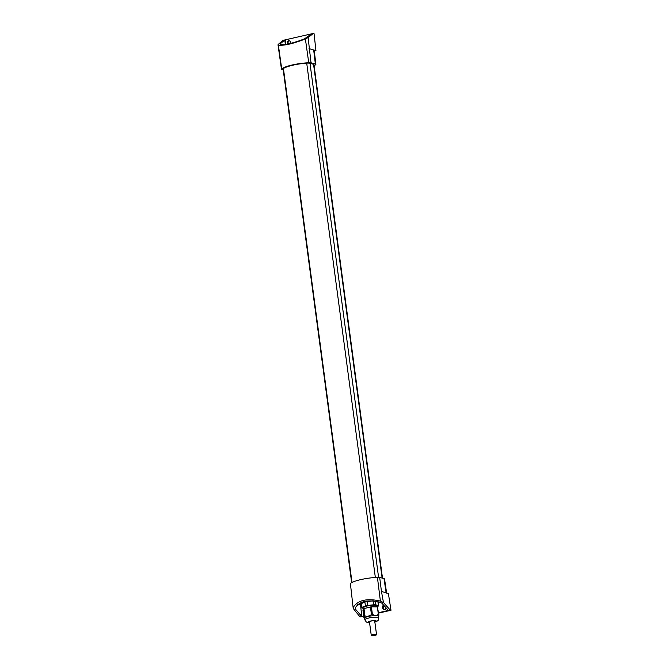 <?xml version="1.0" encoding="UTF-8"?>
<svg xmlns="http://www.w3.org/2000/svg" width="669" height="669" viewBox="0 0 669 669"><rect width="100%" height="100%" fill="white"/><g stroke="black" fill="none" stroke-linecap="round" stroke-linejoin="round"><path stroke-width="1" d="M382.501 578.192L313.97 64.617A4.039 0.82 172.4 0 0 313.56 64.324L309.998 63.296A5.653 1.146 172.4 0 0 306.711 63.129A20.07 4.047 172.4 0 0 283.422 68.455A5.653 1.146 172.4 0 0 283.104 68.915L351.66 582.682M352.011 582.498L283.422 68.455M375.342 577.481L306.711 63.129M371.529 635.55A2.668 0.535 172.4 0 0 374.54 635.45A2.668 0.535 172.4 0 0 376.547 634.655A2.668 0.535 172.4 0 0 376.279 634.463A2.668 0.535 172.4 0 0 373.269 634.563A2.668 0.535 172.4 0 0 371.262 635.358A2.668 0.535 172.4 0 0 371.529 635.55M357.505 604.768A2.994 0.602 172.4 0 0 360.34 604.433A2.994 0.602 172.4 0 0 361.143 604.207M361.536 603.405A2.994 0.602 172.4 0 0 359.395 603.405M378.687 617.997L378.47 616.366A6.991 1.413 172.4 0 0 377.759 615.865A6.991 1.413 172.4 0 0 369.882 616.124A6.991 1.413 172.4 0 0 364.613 618.215L364.831 619.845A6.991 1.413 172.4 0 1 368.694 618.039A6.991 1.413 172.4 0 1 377.977 617.495A6.991 1.413 172.4 0 1 378.687 617.997C377.985 619.979 379.716 620.498 374.222 622.178M378.83 614.627A8.112 1.639 172.4 0 0 378.612 614.56L378.83 614.627C378.813 616.224 378.654 616.734 378.353 616.149M369.547 622.479A3.638 0.736 -7.6 0 1 368.519 622.12A3.638 0.736 -7.6 0 1 370.526 621.175A3.638 0.736 -7.6 0 1 375.727 621.158A3.638 0.736 -7.6 0 1 374.832 621.777M371.931 614.493L372.449 614.443A8.112 1.639 172.4 0 0 371.931 614.493A8.112 1.639 172.4 0 0 371.412 614.56L371.931 614.493M364.714 616.149L365.015 616.024A8.112 1.639 172.4 0 0 364.714 616.149A8.112 1.639 172.4 0 0 364.438 616.274L364.714 616.149M378.395 614.493L378.612 614.56A8.112 1.639 172.4 0 0 378.37 614.493L377.383 606.892L371.404 606.833L372.424 614.443M371.404 606.833L363.426 608.656L362.949 610.195L363.961 617.805L364.63 618.365M372.449 614.443C374.565 615.547 376.538 615.564 378.37 614.493M365.015 616.024C367.298 616.626 369.422 616.132 371.412 614.56M363.961 617.796C364.271 618.373 364.429 617.872 364.438 616.274L363.426 608.656M376.547 606.883L376.421 605.93A6.347 1.279 -7.6 0 0 367.365 605.963A6.347 1.279 -7.6 0 0 363.852 607.603L364.99 616.032M370.425 606.942L371.446 614.552M377.383 606.892L378.83 614.619M363.769 608.506L361.87 607.962A2.425 0.493 -7.6 0 1 361.62 607.787A2.425 0.493 -7.6 0 1 362.029 607.444L365.433 605.963A2.425 0.493 -7.6 0 1 367.59 605.47L373.703 604.776A2.425 0.493 -7.6 0 1 375.702 604.793L378.403 605.579A2.425 0.493 -7.6 0 1 378.654 605.746L378.127 601.824A2.425 0.493 172.4 0 0 377.935 601.674M372.85 600.887L367.072 601.548A2.425 0.493 172.4 0 0 364.914 602.041L361.503 603.522A2.425 0.493 172.4 0 0 361.101 603.864L361.62 607.787M378.654 605.746A2.425 0.493 -7.6 0 1 378.244 606.089L376.547 606.825M367.942 601.448A8.078 1.631 -7.6 0 1 372.307 600.954M361.611 602.334A8.078 1.631 172.4 0 0 361.444 602.736L361.553 603.505M361.988 603.313A8.078 1.631 -7.6 0 1 364.429 602.251M359.328 603.446A2.827 0.569 -7.6 0 1 361.544 603.48M361.143 604.166A2.827 0.569 -7.6 0 1 360.265 604.408A2.827 0.569 -7.6 0 1 357.555 604.734M378.57 612.695L390.211 610.028L383.496 602.585L381.447 591.463L388.38 593.47L390.989 610.253L378.629 613.088M363.785 616.484L360.014 616.943L363.735 616.09M384.031 605.596A1.815 1.622 -73.9 0 0 383.379 607.352L383.538 608.522A1.815 1.622 -73.9 0 0 384.274 609.735M386.005 607.778A1.815 1.622 106.1 0 1 382.752 608.305L382.601 607.126A1.815 1.622 106.1 0 1 383.613 605.127M360.491 604.55L361.812 616.534L355.482 609.175L355.314 608.071M381.447 591.463L379.683 577.38L384.023 578.635A5.168 1.045 -7.6 0 1 384.541 579.003L386.64 593.186M350.397 583.544L353.215 608.439L350.397 583.544A20.204 4.081 -7.6 0 1 377.416 577.364L380.385 601.055L383.496 602.585M379.683 577.38L377.416 577.364M360.474 604.55L361.176 604.433A2.827 0.569 172.4 0 0 360.415 604.559A3.638 0.736 -7.6 0 1 358.484 604.851L357.338 604.927M355.482 609.175L355.406 607.711C359.479 601.28 367.582 599.432 379.724 602.15L381.823 603.145L388.413 610.446M390.211 610.028L390.989 610.253M353.215 608.439L360.014 616.943M358.484 604.851L360.415 604.559M380.385 601.055C366.93 598.078 357.932 600.143 353.366 607.243M314.288 51.003L315.944 50.627L314.054 33.676L313.276 33.45L308.108 37.581L311.018 62.769L308.752 62.752L305.382 38.944L308.108 37.581M289.794 40.884A1.815 1.622 -73.9 0 0 288.08 43.059L288.188 43.911M287.545 44.037L287.461 44.012A1.815 1.622 106.1 0 1 287.461 44.012L287.302 42.833A1.815 1.622 106.1 0 1 290.538 42.088L290.689 43.268A1.815 1.622 106.1 0 1 290.706 43.36M285.939 44.305L285.237 39.864L313.276 33.45M306.762 37.631A1.815 1.622 106.1 0 1 308.526 36.218M308.752 62.752A20.204 4.081 -7.6 0 0 281.733 68.94L281.54 69.517L283.255 70.011M311.018 62.769L315.358 64.023A5.168 1.045 -7.6 0 1 315.885 64.4A5.168 1.045 -7.6 0 1 314.087 65.453M281.733 68.94L278.363 45.124C283.965 45.827 292.972 43.769 305.382 38.944M315.944 50.627L309.019 48.62M315.885 64.4L314.213 50.342A5.168 1.045 172.4 0 0 313.686 49.966L315.358 64.023M278.363 45.124L278.153 44.438L283.079 40.357L285.237 39.864L284.726 40.073L285.404 44.38M311.144 34.136L304.562 38.819C293.365 43.184 285.262 45.04 280.244 44.388L280.06 43.945L284.726 40.073M378.587 577.339L309.998 63.296M382.116 578.083L313.56 64.324M374.849 621.936A4.198 0.845 172.4 0 0 375.585 620.723A4.198 0.845 172.4 0 0 370.283 621.108A4.198 0.845 172.4 0 0 368.385 622.488A4.198 0.845 172.4 0 0 369.564 622.638M378.403 605.579L377.885 601.657M375.702 604.793L375.217 601.147M373.703 604.776L373.193 600.913M367.59 605.47L367.072 601.548M365.433 605.963L364.914 602.041M362.029 607.444L361.503 603.522M383.538 608.522L382.752 608.305M383.379 607.352L382.601 607.126M386.113 592.818L384.023 578.635M288.08 43.059L287.302 42.833M374.699 620.79L376.547 634.655M369.413 621.493L371.262 635.358M369.572 622.722L366.336 622.078L364.831 619.845M357.781 605.019L358.467 604.868M281.49 69.392L278.011 44.815"/></g></svg>
